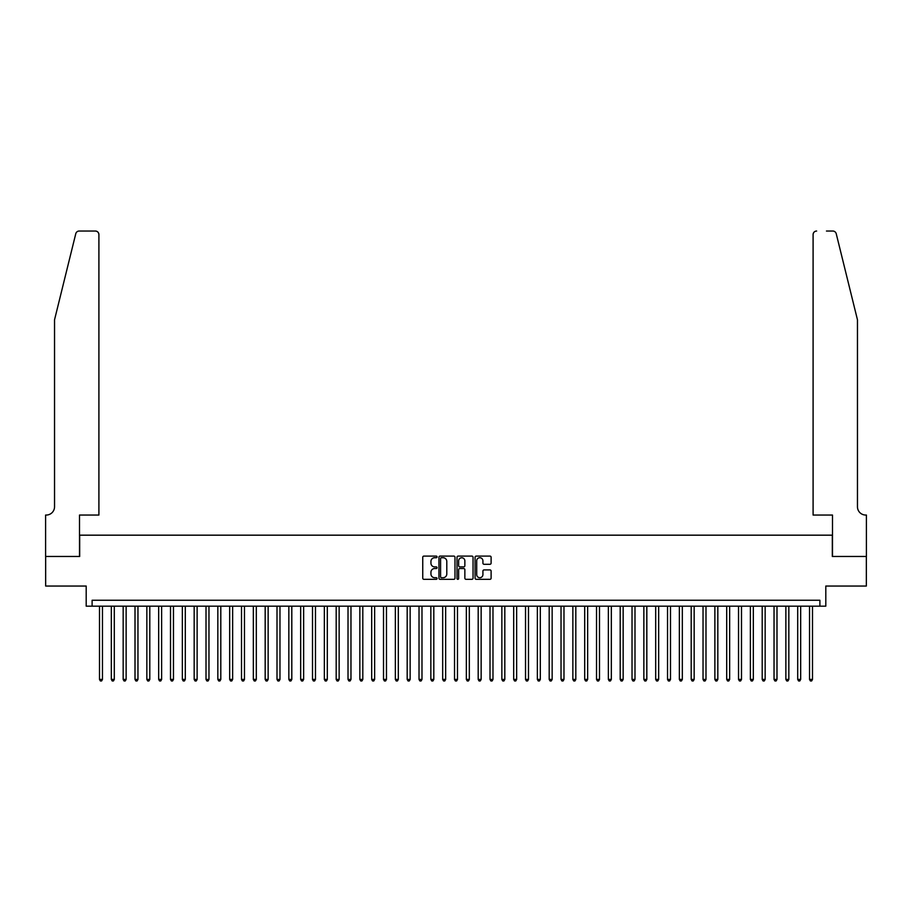 <?xml version="1.0" encoding="UTF-8"?>
<svg xmlns="http://www.w3.org/2000/svg" width="912" height="912" viewBox="0 0 912 912"><rect width="100%" height="100%" fill="white"/><g stroke="black" fill="none" stroke-linecap="round" stroke-linejoin="round"><path stroke-width="1.37" d="M437.065 556.913A0.809 0.809 0 0 0 436.255 556.092L423.909 556.092A1.163 1.163 0 0 0 422.746 557.255L422.746 578.162A1.163 1.163 0 0 0 423.909 579.325L436.255 579.325A0.809 0.809 0 0 0 437.065 578.516A0.809 0.809 0 0 0 436.255 577.706L434.659 577.706A3.716 3.716 0 0 1 430.943 573.99L430.943 572.246A3.716 3.716 0 0 1 434.659 568.529L436.255 568.529A0.809 0.809 0 0 0 437.065 567.709A0.809 0.809 0 0 0 436.255 566.899L434.659 566.899A3.716 3.716 0 0 1 430.943 563.183L430.943 561.439A3.716 3.716 0 0 1 434.659 557.722L436.255 557.722A0.809 0.809 0 0 0 437.065 556.913M489.949 564.289A1.163 1.163 0 0 0 491.112 563.126L491.112 557.255A1.163 1.163 0 0 0 489.949 556.092L476.235 556.092A1.163 1.163 0 0 0 475.084 557.255L475.084 578.162A1.163 1.163 0 0 0 476.235 579.325L489.949 579.325A1.163 1.163 0 0 0 491.112 578.162L491.112 571.083A1.163 1.163 0 0 0 489.949 569.92L484.078 569.92A1.163 1.163 0 0 0 482.915 571.083L482.915 574.594A3.112 3.112 0 0 1 479.815 577.706A3.112 3.112 0 0 1 476.702 574.594L476.702 560.834A3.112 3.112 0 0 1 479.815 557.722A3.112 3.112 0 0 1 482.915 560.834L482.915 563.126A1.163 1.163 0 0 0 484.078 564.289L489.949 564.289M819.888 606.172L825.805 606.172L825.805 586.051L866.343 586.051L866.343 556.468L832.314 556.468L832.314 535.173L79.686 535.173L79.686 556.468L45.657 556.468L45.657 586.051L86.195 586.051L86.195 606.172L819.888 606.172L819.888 600.256L92.112 600.256L92.112 606.172M454.985 557.255A1.163 1.163 0 0 0 453.823 556.092L440.12 556.092A1.163 1.163 0 0 0 438.957 557.255L438.957 578.162A1.163 1.163 0 0 0 440.12 579.325L453.823 579.325A1.163 1.163 0 0 0 454.985 578.162L454.985 557.255M458.177 556.092L471.88 556.092A1.163 1.163 0 0 1 473.043 557.255L473.043 578.162A1.163 1.163 0 0 1 471.88 579.325L466.021 579.325A1.163 1.163 0 0 1 464.858 578.162L464.858 569.692A1.163 1.163 0 0 0 463.695 568.529L459.808 568.529A1.163 1.163 0 0 0 458.645 569.692L458.645 578.516A0.809 0.809 0 0 1 457.824 579.325A0.809 0.809 0 0 1 457.015 578.516L457.015 557.255A1.163 1.163 0 0 1 458.177 556.092M441.397 557.722A0.809 0.809 0 0 0 440.576 558.532L440.576 576.886A0.809 0.809 0 0 0 441.397 577.706L443.072 577.706A3.716 3.716 0 0 0 446.789 573.99L446.789 561.439A3.716 3.716 0 0 0 443.072 557.722L441.397 557.722M464.858 560.891A3.112 3.112 0 0 0 461.746 557.779A3.112 3.112 0 0 0 458.645 560.891L458.645 565.736A1.163 1.163 0 0 0 459.808 566.899L463.695 566.899A1.163 1.163 0 0 0 464.858 565.736L464.858 560.891M99.499 606.172L99.499 679.429L102.463 679.429L102.463 606.172M102.463 679.429L101.574 680.968L100.388 680.968L99.499 679.429M75.764 233.734C76.665 231.796 76.665 231.796 75.764 233.734L54.538 319.793L54.538 506.764A8.288 8.288 0 0 1 46.25 515.052L45.6 515.052L45.6 556.468L79.504 556.468L79.504 515.052L98.906 515.052L98.906 234.589A3.545 3.545 0 0 0 95.361 231.032L79.207 231.032A3.545 3.545 0 0 0 75.764 233.734M85.534 231.032L95.361 231.032C97.504 231.26 98.69 232.446 98.906 234.589L98.906 515.052M54.538 506.764A8.288 8.288 0 0 1 46.25 515.052M850.953 293.402L836.236 233.734L857.462 319.793L857.462 506.764A8.288 8.288 0 0 0 865.75 515.052L866.4 515.052L866.4 556.468L832.496 556.468L832.496 515.052L813.094 515.052L813.094 234.589L813.094 515.052M826.466 231.032L832.793 231.032A3.545 3.545 0 0 1 836.236 233.734M816.639 231.032A3.545 3.545 0 0 0 813.094 234.589C813.31 232.446 814.496 231.26 816.639 231.032M857.462 506.764A8.288 8.288 0 0 0 865.75 515.052M111.332 606.172L111.332 679.429L114.296 679.429L114.296 606.172M114.296 679.429L113.407 680.968L112.222 680.968L111.332 679.429M123.166 606.172L123.166 679.429L126.13 679.429L126.13 606.172M126.13 679.429L125.24 680.968L124.055 680.968L123.166 679.429M135.01 606.172L135.01 679.429L137.963 679.429L137.963 606.172M137.963 679.429L137.074 680.968L135.888 680.968L135.01 679.429M146.843 606.172L146.843 679.429L149.796 679.429L149.796 606.172M149.796 679.429L148.907 680.968L147.721 680.968L146.843 679.429M158.677 606.172L158.677 679.429L161.629 679.429L161.629 606.172M161.629 679.429L160.74 680.968L159.566 680.968L158.677 679.429M170.51 606.172L170.51 679.429L173.462 679.429L173.462 606.172M173.462 679.429L172.573 680.968L171.399 680.968L170.51 679.429M182.343 606.172L182.343 679.429L185.296 679.429L185.296 606.172M185.296 679.429L184.406 680.968L183.232 680.968L182.343 679.429M194.176 606.172L194.176 679.429L197.129 679.429L197.129 606.172M197.129 679.429L196.251 680.968L195.065 680.968L194.176 679.429M206.009 606.172L206.009 679.429L208.962 679.429L208.962 606.172M208.962 679.429L208.084 680.968L206.899 680.968L206.009 679.429M217.843 606.172L217.843 679.429L220.807 679.429L220.807 606.172M220.807 679.429L219.917 680.968L218.732 680.968L217.843 679.429M229.676 606.172L229.676 679.429L232.64 679.429L232.64 606.172M232.64 679.429L231.751 680.968L230.565 680.968L229.676 679.429M241.509 606.172L241.509 679.429L244.473 679.429L244.473 606.172M244.473 679.429L243.584 680.968L242.398 680.968L241.509 679.429M253.342 606.172L253.342 679.429L256.306 679.429L256.306 606.172M256.306 679.429L255.417 680.968L254.231 680.968L253.342 679.429M265.175 606.172L265.175 679.429L268.139 679.429L268.139 606.172M268.139 679.429L267.25 680.968L266.065 680.968L265.175 679.429M277.009 606.172L277.009 679.429L279.973 679.429L279.973 606.172M279.973 679.429L279.083 680.968L277.898 680.968L277.009 679.429M288.842 606.172L288.842 679.429L291.806 679.429L291.806 606.172M291.806 679.429L290.917 680.968L289.731 680.968L288.842 679.429M300.675 606.172L300.675 679.429L303.639 679.429L303.639 606.172M303.639 679.429L302.75 680.968L301.564 680.968L300.675 679.429M312.508 606.172L312.508 679.429L315.472 679.429L315.472 606.172M315.472 679.429L314.583 680.968L313.397 680.968L312.508 679.429M324.353 606.172L324.353 679.429L327.305 679.429L327.305 606.172M327.305 679.429L326.416 680.968L325.231 680.968L324.353 679.429M336.186 606.172L336.186 679.429L339.139 679.429L339.139 606.172M339.139 679.429L338.249 680.968L337.064 680.968L336.186 679.429M348.019 606.172L348.019 679.429L350.972 679.429L350.972 606.172M350.972 679.429L350.083 680.968L348.908 680.968L348.019 679.429M359.852 606.172L359.852 679.429L362.805 679.429L362.805 606.172M362.805 679.429L361.916 680.968L360.742 680.968L359.852 679.429M371.686 606.172L371.686 679.429L374.638 679.429L374.638 606.172M374.638 679.429L373.749 680.968L372.575 680.968L371.686 679.429M383.519 606.172L383.519 679.429L386.471 679.429L386.471 606.172M386.471 679.429L385.594 680.968L384.408 680.968L383.519 679.429M395.352 606.172L395.352 679.429L398.305 679.429L398.305 606.172M398.305 679.429L397.427 680.968L396.241 680.968L395.352 679.429M407.185 606.172L407.185 679.429L410.149 679.429L410.149 606.172M410.149 679.429L409.26 680.968L408.074 680.968L407.185 679.429M419.018 606.172L419.018 679.429L421.982 679.429L421.982 606.172M421.982 679.429L421.093 680.968L419.908 680.968L419.018 679.429M430.852 606.172L430.852 679.429L433.816 679.429L433.816 606.172M433.816 679.429L432.926 680.968L431.741 680.968L430.852 679.429M442.685 606.172L442.685 679.429L445.649 679.429L445.649 606.172M445.649 679.429L444.76 680.968L443.574 680.968L442.685 679.429M454.518 606.172L454.518 679.429L457.482 679.429L457.482 606.172M457.482 679.429L456.593 680.968L455.407 680.968L454.518 679.429M466.351 606.172L466.351 679.429L469.315 679.429L469.315 606.172M469.315 679.429L468.426 680.968L467.24 680.968L466.351 679.429M478.184 606.172L478.184 679.429L481.148 679.429L481.148 606.172M481.148 679.429L480.259 680.968L479.074 680.968L478.184 679.429M490.018 606.172L490.018 679.429L492.982 679.429L492.982 606.172M492.982 679.429L492.092 680.968L490.907 680.968L490.018 679.429M501.851 606.172L501.851 679.429L504.815 679.429L504.815 606.172M504.815 679.429L503.926 680.968L502.74 680.968L501.851 679.429M513.695 606.172L513.695 679.429L516.648 679.429L516.648 606.172M516.648 679.429L515.759 680.968L514.573 680.968L513.695 679.429M525.529 606.172L525.529 679.429L528.481 679.429L528.481 606.172M528.481 679.429L527.592 680.968L526.406 680.968L525.529 679.429M537.362 606.172L537.362 679.429L540.314 679.429L540.314 606.172M540.314 679.429L539.425 680.968L538.251 680.968L537.362 679.429M549.195 606.172L549.195 679.429L552.148 679.429L552.148 606.172M552.148 679.429L551.258 680.968L550.084 680.968L549.195 679.429M561.028 606.172L561.028 679.429L563.981 679.429L563.981 606.172M563.981 679.429L563.092 680.968L561.917 680.968L561.028 679.429M572.861 606.172L572.861 679.429L575.814 679.429L575.814 606.172M575.814 679.429L574.936 680.968L573.751 680.968L572.861 679.429M584.695 606.172L584.695 679.429L587.647 679.429L587.647 606.172M587.647 679.429L586.769 680.968L585.584 680.968L584.695 679.429M596.528 606.172L596.528 679.429L599.492 679.429L599.492 606.172M599.492 679.429L598.603 680.968L597.417 680.968L596.528 679.429M608.361 606.172L608.361 679.429L611.325 679.429L611.325 606.172M611.325 679.429L610.436 680.968L609.25 680.968L608.361 679.429M620.194 606.172L620.194 679.429L623.158 679.429L623.158 606.172M623.158 679.429L622.269 680.968L621.083 680.968L620.194 679.429M632.027 606.172L632.027 679.429L634.991 679.429L634.991 606.172M634.991 679.429L634.102 680.968L632.917 680.968L632.027 679.429M643.861 606.172L643.861 679.429L646.825 679.429L646.825 606.172M646.825 679.429L645.935 680.968L644.75 680.968L643.861 679.429M655.694 606.172L655.694 679.429L658.658 679.429L658.658 606.172M658.658 679.429L657.769 680.968L656.583 680.968L655.694 679.429M667.527 606.172L667.527 679.429L670.491 679.429L670.491 606.172M670.491 679.429L669.602 680.968L668.416 680.968L667.527 679.429M679.36 606.172L679.36 679.429L682.324 679.429L682.324 606.172M682.324 679.429L681.435 680.968L680.249 680.968L679.36 679.429M691.193 606.172L691.193 679.429L694.157 679.429L694.157 606.172M694.157 679.429L693.268 680.968L692.083 680.968L691.193 679.429M703.038 606.172L703.038 679.429L705.991 679.429L705.991 606.172M705.991 679.429L705.101 680.968L703.916 680.968L703.038 679.429M714.871 606.172L714.871 679.429L717.824 679.429L717.824 606.172M717.824 679.429L716.935 680.968L715.749 680.968L714.871 679.429M726.704 606.172L726.704 679.429L729.657 679.429L729.657 606.172M729.657 679.429L728.768 680.968L727.594 680.968L726.704 679.429M738.538 606.172L738.538 679.429L741.49 679.429L741.49 606.172M741.49 679.429L740.601 680.968L739.427 680.968L738.538 679.429M750.371 606.172L750.371 679.429L753.323 679.429L753.323 606.172M753.323 679.429L752.434 680.968L751.26 680.968L750.371 679.429M762.204 606.172L762.204 679.429L765.157 679.429L765.157 606.172M765.157 679.429L764.279 680.968L763.093 680.968L762.204 679.429M774.037 606.172L774.037 679.429L776.99 679.429L776.99 606.172M776.99 679.429L776.112 680.968L774.926 680.968L774.037 679.429M785.87 606.172L785.87 679.429L788.834 679.429L788.834 606.172M788.834 679.429L787.945 680.968L786.76 680.968L785.87 679.429M797.704 606.172L797.704 679.429L800.668 679.429L800.668 606.172M800.668 679.429L799.778 680.968L798.593 680.968L797.704 679.429M809.537 606.172L809.537 679.429L812.501 679.429L812.501 606.172M812.501 679.429L811.612 680.968L810.426 680.968L809.537 679.429"/></g></svg>
